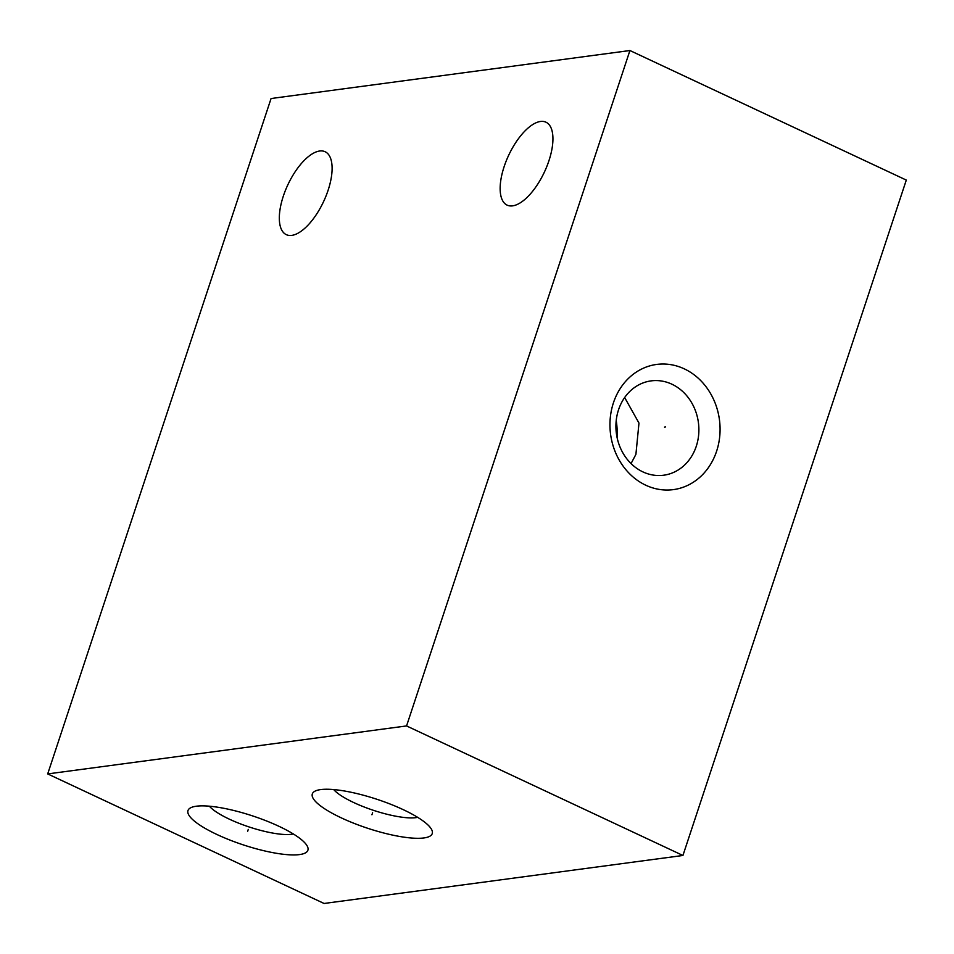 <?xml version="1.0" encoding="UTF-8"?>
<svg xmlns="http://www.w3.org/2000/svg" width="954" height="954" viewBox="0 0 954 954"><rect width="100%" height="100%" fill="white"/><g stroke="black" fill="none" stroke-linecap="round" stroke-linejoin="round"><path stroke-width="1.43" d="M629.926 50.526L906.3 180.079L682.933 855.476L406.559 725.934L629.926 50.526L271.067 98.524L47.7 773.921L406.559 725.934M613.422 402.85A63.143 54.903 -97.6 0 1 684.256 368.84A63.143 54.903 -97.6 0 1 716.609 451.206A63.143 54.903 -97.6 0 1 645.775 485.216A63.143 54.903 -97.6 0 1 613.422 402.85M548.955 160.666A45.78 19.736 -64.9 0 0 545.974 122.207A45.78 19.736 -64.9 0 0 504.129 166.664A45.78 19.736 -64.9 0 0 507.111 205.122A45.78 19.736 -64.9 0 0 548.955 160.666M328.128 190.204A45.78 19.736 -64.9 0 0 325.147 151.746A45.78 19.736 -64.9 0 0 283.302 196.202A45.78 19.736 -64.9 0 0 286.283 234.648A45.78 19.736 -64.9 0 0 328.128 190.204M682.933 855.476L324.074 903.474L47.7 773.921M320.687 789.59A63.143 15.216 18.3 0 1 383.293 801.479A63.143 15.216 18.3 0 1 431.542 829.396A63.143 15.216 18.3 0 1 423.862 837.958A63.143 15.216 18.3 0 1 346.922 820.404A63.143 15.216 18.3 0 1 315.38 790.973A63.143 15.216 18.3 0 1 320.687 789.59M196.357 806.213A63.143 15.216 18.3 0 1 258.963 818.103A63.143 15.216 18.3 0 1 307.212 846.019A63.143 15.216 18.3 0 1 299.532 854.581A63.143 15.216 18.3 0 1 222.592 837.04A63.143 15.216 18.3 0 1 191.05 807.597A63.143 15.216 18.3 0 1 196.357 806.213M616.224 420.428A77.584 67.46 -97.6 0 1 617.143 437.862M631.047 463.584L635.913 454.342L638.977 423.075L624.655 397.52M618.526 409.826A47.593 41.38 -97.6 0 1 651.093 380.884A47.593 41.38 -97.6 0 1 696.277 446.269A47.593 41.38 82.4 0 1 663.71 475.211A47.593 41.38 82.4 0 1 618.526 409.826M417.661 817.339A47.593 11.472 18.3 0 1 415.896 817.65A47.593 11.472 -161.7 0 1 371.571 809.696A47.593 11.472 -161.7 0 1 333.709 789.566M293.331 833.963A47.593 11.472 18.3 0 1 291.566 834.285A47.593 11.472 -161.7 0 1 247.241 826.331A47.593 11.472 -161.7 0 1 209.379 806.202M665.546 426.951L664.485 427.094L665.546 426.951M372.609 812.76L371.941 814.776L372.609 812.76M248.278 829.396L247.611 831.399L248.278 829.396"/></g></svg>
